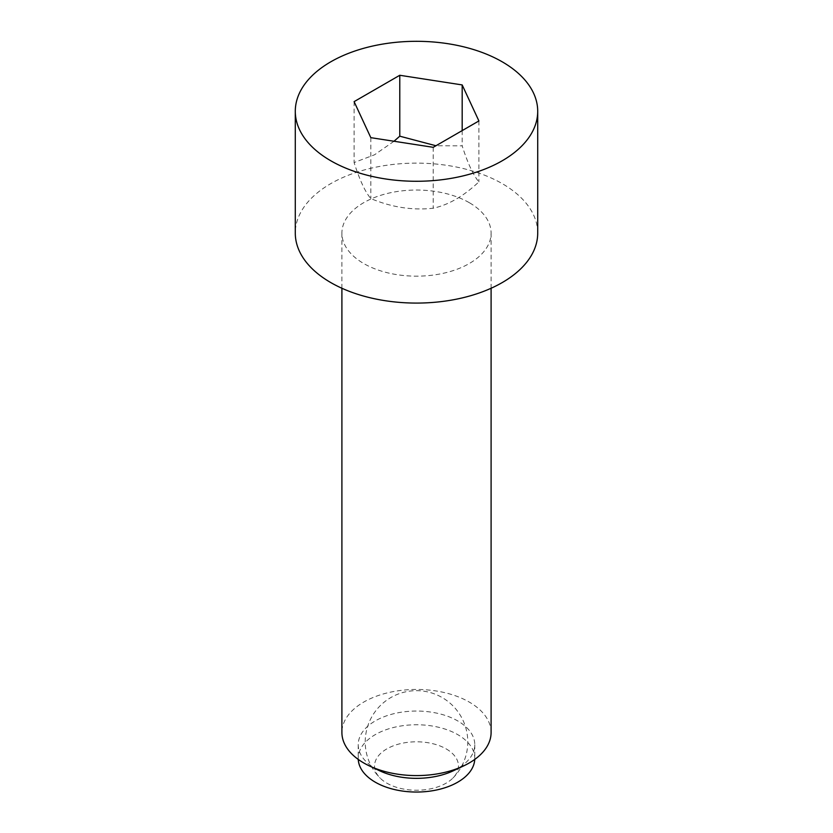 <?xml version="1.0" encoding="UTF-8"?>
<svg xmlns="http://www.w3.org/2000/svg" width="833" height="833" viewBox="0 0 833 833"><rect width="100%" height="100%" fill="white"/><g stroke="black" fill="none" stroke-linecap="round" stroke-linejoin="round"><path stroke-width="0.62" stroke-dasharray="4.17 3.12" d="M446.165 748.888A41.962 24.219 180 0 1 452.913 778.053A41.962 24.219 180 0 1 386.835 783.145A41.962 24.219 180 0 1 380.087 778.053A41.962 24.219 180 0 1 391.021 746.774A41.962 24.219 180 0 1 446.165 748.888M393.999 141.256L374.506 154.803L354.098 162.55C359.679 180.063 365.25 192.069 370.82 198.577C391.625 207.292 412.418 210.51 433.222 208.229C448.446 204.939 463.669 196.151 478.902 181.854C473.321 175.347 467.75 163.341 462.18 145.837L435.951 145.744M537.712 233.105A121.212 69.982 0 0 0 502.205 183.614A121.212 69.982 0 0 0 370.112 168.453A121.212 69.982 0 0 0 295.288 233.105M491.095 732.519A74.595 43.066 0 0 0 469.239 702.063A74.595 43.066 0 0 0 387.959 692.733A74.595 43.066 0 0 0 341.905 732.519M469.239 202.648A74.595 43.066 0 0 0 387.959 193.318A74.595 43.066 0 0 0 341.905 233.105A74.595 43.066 0 0 0 363.761 263.551A74.595 43.066 0 0 0 445.041 272.891A74.595 43.066 0 0 0 491.095 233.105A74.595 43.066 0 0 0 469.239 202.648M453.444 770.723A58.279 33.643 0 0 0 474.779 744.702A58.279 33.643 0 0 0 457.702 720.909A58.279 33.643 0 0 0 394.196 713.61A58.279 33.643 0 0 0 358.221 744.702A58.279 33.643 0 0 0 375.298 768.484A58.279 33.643 0 0 0 379.556 770.723M474.748 759.415A58.279 33.643 0 0 0 474.779 758.405A58.279 33.643 0 0 0 457.702 734.612A58.279 33.643 0 0 0 394.196 727.324A58.279 33.643 0 0 0 358.221 758.405A58.279 33.643 0 0 0 358.252 759.415M354.098 101.636L354.098 162.55M370.82 137.664L370.82 198.577M462.18 130.604L462.18 145.837M433.222 147.316L433.222 208.229M478.902 120.952L478.902 181.854M452.913 778.053A51.282 51.282 0 0 0 442.136 697.533A51.282 51.282 0 0 0 380.087 778.053M341.905 233.105L341.905 288.26M358.221 744.702L358.221 758.405M474.779 744.702L474.779 758.405M491.095 233.105L491.095 288.26"/><path stroke-width="1.25" d="M435.951 145.744L399.778 136.185L393.999 141.256M295.288 111.299L295.288 233.105A121.212 69.982 0 0 0 330.795 282.585A121.212 69.982 0 0 0 462.888 297.756A121.212 69.982 0 0 0 537.712 233.105L537.712 111.299A121.212 69.982 0 0 0 502.205 61.809A121.212 69.982 0 0 0 370.112 46.638A121.212 69.982 0 0 0 295.288 111.299A121.212 69.982 0 0 0 330.795 160.779A121.212 69.982 0 0 0 462.888 175.95A121.212 69.982 0 0 0 537.712 111.299M341.905 288.26L341.905 732.519A74.595 43.066 0 0 0 363.761 762.966A74.595 43.066 0 0 0 369.217 765.829A74.595 43.066 0 0 0 463.783 765.829A74.595 43.066 0 0 0 491.095 732.519L491.095 288.26M358.252 759.415A58.279 33.643 0 0 0 375.298 782.197A58.279 33.643 0 0 0 437.981 789.674A58.279 33.643 0 0 0 474.748 759.415M399.778 75.272L462.18 84.924L478.902 120.952L433.222 147.316L370.82 137.664L354.098 101.636L399.778 75.272L399.778 136.185M462.18 84.924L462.18 130.604M369.217 765.829L379.556 770.723A58.279 33.643 0 0 0 453.444 770.723L463.783 765.829"/></g></svg>
